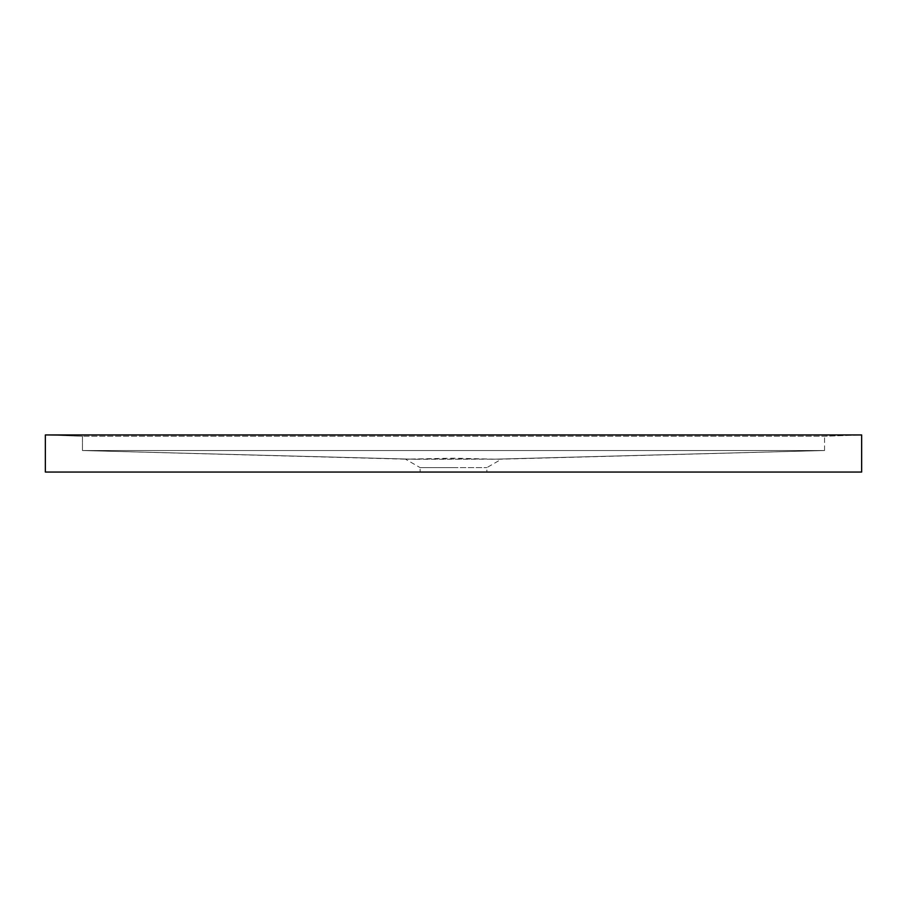 <?xml version="1.0" encoding="UTF-8"?>
<svg xmlns="http://www.w3.org/2000/svg" width="907" height="907" viewBox="0 0 907 907"><rect width="100%" height="100%" fill="white"/><g stroke="black" fill="none" stroke-linecap="round" stroke-linejoin="round"><path stroke-width="0.68" stroke-dasharray="4.54 3.4" d="M415.746 459.259L82.458 450.53L824.542 450.53L82.458 450.53L415.746 459.259L494.825 459.169L453.5 458.182L405.486 459.157L420.111 467.604L453.5 467.604L420.111 467.604L420.111 472.048L453.5 472.048L420.111 472.048M417.753 459.033L489.247 459.033M453.5 467.604L486.889 467.604L453.5 467.604M453.5 472.048L486.889 472.048L453.5 472.048M497.966 459.259L824.542 450.53L494.825 459.169L501.514 459.157L486.889 467.604L486.889 472.048M824.542 450.53L824.542 436.244L824.542 450.53L491.254 459.259M45.35 434.952L45.35 472.048L861.65 472.048L861.65 434.952L45.35 434.952M861.571 434.952L45.429 434.952L861.571 434.952L824.542 436.244L82.458 436.244L824.542 436.244L861.571 434.952M82.458 450.53L82.458 436.244L45.429 434.952L82.458 436.244L82.458 450.53L409.034 459.259"/><path stroke-width="1.36" d="M45.35 434.952L45.35 472.048L861.65 472.048L861.65 434.952L45.35 434.952"/></g></svg>
